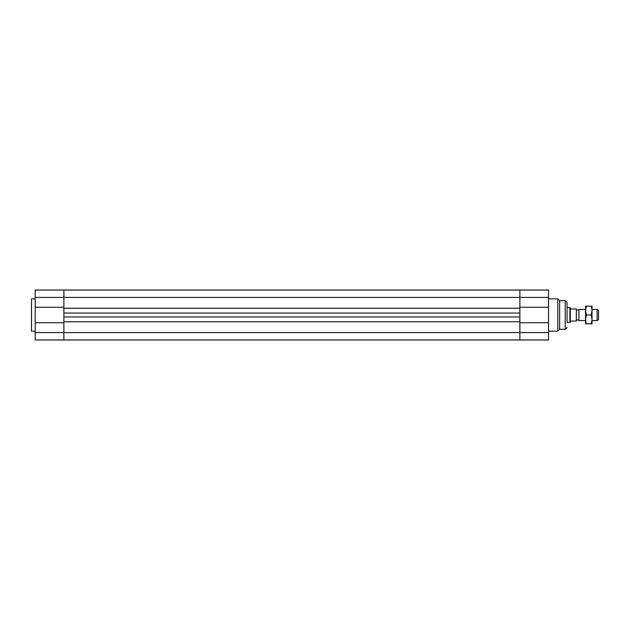 <?xml version="1.0" encoding="UTF-8"?>
<svg xmlns="http://www.w3.org/2000/svg" width="630" height="630" viewBox="0 0 630 630"><rect width="100%" height="100%" fill="white"/><g stroke="black" fill="none" stroke-linecap="round" stroke-linejoin="round"><path stroke-width="0.94" d="M35.201 322.725L35.201 339.972L63.874 339.972L63.874 332.577L63.874 339.972L519.876 339.972L519.876 321.749L63.874 321.749L63.874 316.945L519.876 316.945L519.876 321.749L519.876 313.055L63.874 313.055L63.874 308.251L63.874 332.577L63.874 322.725L35.201 322.725L35.201 307.275L63.874 307.275L63.874 290.028L63.874 308.251L519.876 308.251L519.876 313.055L519.876 297.423L519.876 307.275L548.549 307.275L548.549 322.725L519.876 322.725L519.876 339.972L548.549 339.972L548.549 322.725M548.549 307.275L548.549 290.028L519.876 290.028L519.876 297.423L519.876 290.028L35.201 290.028L35.201 307.275M570.292 322.166L570.292 307.834L571.213 308.991L576.3 308.991L576.3 321.009L571.213 321.009L569.89 322.402L567.055 322.402L567.055 315M567.055 322.402L567.055 302.51L565.205 300.66L565.205 329.34L559.653 329.34L557.802 331.183L557.802 298.817L548.549 298.817M559.653 329.34L559.653 300.66L557.802 298.817M567.055 302.51L567.055 307.598L569.89 307.598L569.89 322.402M35.201 331.183L31.5 331.183L31.5 298.817L35.201 298.817M597.114 320.552L598.5 319.749L598.5 310.251L597.114 309.448L597.114 320.552L592.027 320.552M585.553 309.448L578.931 309.448L578.931 320.552L585.553 320.552M578.931 309.448L578.931 320.552M578.616 319.993L576.3 319.993M585.553 310.606L585.553 306.211L586.333 306.211L585.553 310.606L586.333 315L585.553 319.394L585.553 310.606M585.553 323.788L585.553 319.394L586.333 323.788L585.553 323.788M592.027 323.788L591.239 323.788L592.027 319.394L592.027 323.788M592.027 319.394L591.239 315L592.027 310.606L592.027 319.394M592.027 310.606L591.239 306.211L592.027 306.211L592.027 310.606M586.333 315L591.239 315M586.333 323.788L591.239 323.788M586.333 306.211L591.239 306.211M35.201 297.423L548.549 297.423M35.201 332.577L548.549 332.577M557.802 331.183L548.549 331.183M565.205 329.34L567.055 327.49M565.205 300.66L559.653 300.66M597.114 309.448L592.027 309.448M578.616 310.007L576.3 310.007M570.292 307.834L569.89 307.598"/></g></svg>
